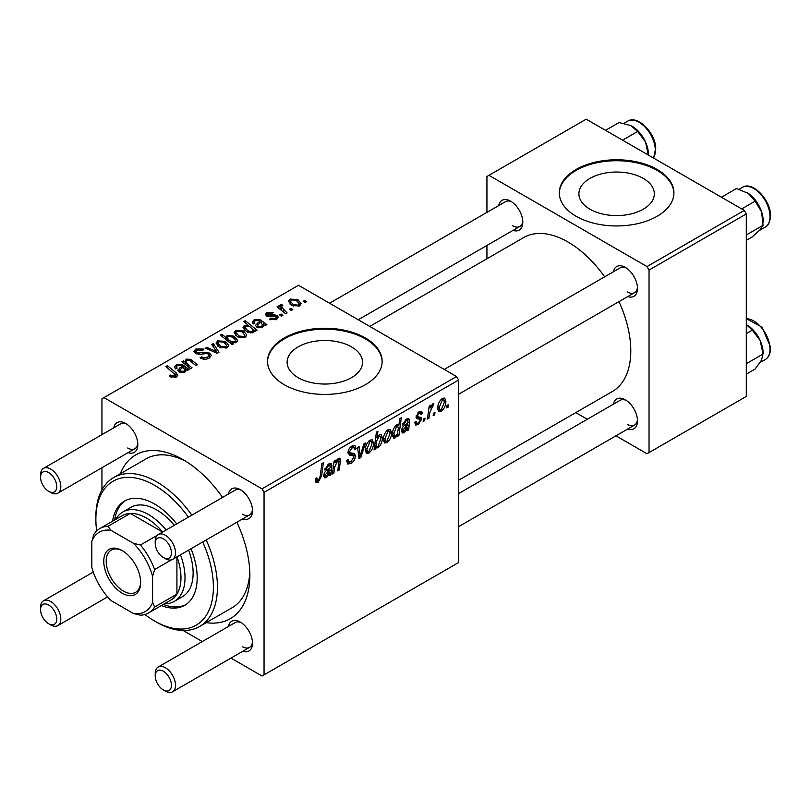 <?xml version="1.0" encoding="UTF-8"?>
<svg xmlns="http://www.w3.org/2000/svg" width="811" height="811" viewBox="0 0 811 811"><rect width="100%" height="100%" fill="white"/><g stroke="black" fill="none" stroke-linecap="round" stroke-linejoin="round"><path stroke-width="1.22" d="M643.285 178.41A37.712 21.775 0 0 0 602.188 173.696A37.712 21.775 0 0 0 578.902 193.809A37.712 21.775 0 0 0 589.952 209.208A37.712 21.775 0 0 0 631.049 213.922A37.712 21.775 0 0 0 654.325 193.809A37.712 21.775 0 0 0 643.285 178.41M657.143 169.479A57.307 33.089 0 0 0 594.686 162.301A57.307 33.089 0 0 0 559.306 192.876A57.307 33.089 0 0 0 576.094 216.273A57.307 33.089 0 0 0 638.551 223.441A57.307 33.089 0 0 0 673.931 192.876A57.307 33.089 0 0 0 657.143 169.479M673.921 193.342A57.307 33.089 0 0 0 657.143 170.411A57.307 33.089 0 0 0 595.061 163.153A57.307 33.089 0 0 0 559.316 193.342M298.174 377.662A37.712 21.775 180 0 1 287.124 362.274A37.712 21.775 180 0 1 310.4 342.151A37.712 21.775 180 0 1 351.498 346.875A37.712 21.775 180 0 1 362.547 362.274A37.712 21.775 180 0 1 339.272 382.386A37.712 21.775 180 0 1 298.174 377.662M365.366 337.934A57.307 33.089 0 0 0 302.898 330.766A57.307 33.089 0 0 0 267.529 361.331A57.307 33.089 0 0 0 284.306 384.728A57.307 33.089 0 0 0 346.763 391.906A57.307 33.089 0 0 0 382.143 361.331A57.307 33.089 0 0 0 365.366 337.934M382.143 361.797A57.307 33.089 0 0 0 365.366 338.876A57.307 33.089 0 0 0 303.273 331.608A57.307 33.089 0 0 0 267.529 361.797M613.41 271.766A17.193 9.925 60 0 1 625.332 267.397L625.332 267.397A17.193 9.925 60 0 1 637.487 288.452A17.193 9.925 60 0 1 627.744 296.583M626.386 268.056A14.324 8.272 -120 0 0 620.192 267.853L444.246 369.441M498.724 205.558A17.193 9.925 60 0 1 510.646 201.179L510.646 201.179A17.193 9.925 60 0 1 522.801 222.234A17.193 9.925 60 0 1 513.059 230.375M511.7 201.848A14.324 8.272 -120 0 0 505.506 201.645L329.55 303.223M613.41 404.192A17.193 9.925 60 0 1 625.332 399.823L625.332 399.823A17.193 9.925 60 0 1 637.487 420.879A17.193 9.925 60 0 1 627.744 429.009M626.386 400.492A14.324 8.272 -120 0 0 620.192 400.279L458.57 493.595M113.733 427.823A17.193 9.925 60 0 1 125.654 423.454L125.654 423.454A17.193 9.925 60 0 1 137.809 444.509A17.193 9.925 60 0 1 128.067 452.639M126.709 424.112A14.324 8.272 -120 0 0 120.515 423.91L43.52 468.363A14.324 8.272 60 0 1 50.677 469.072A14.324 8.272 60 0 1 60.044 481.704A14.324 8.272 60 0 1 57.845 493.179A14.324 8.272 60 0 1 50.677 492.47L48.66 491.304A11.466 6.62 -120 0 0 56.76 486.62A11.466 6.62 -120 0 0 48.66 472.59A11.466 6.62 -120 0 0 40.55 477.263A11.466 6.62 -120 0 0 48.66 491.304L50.677 492.47M228.428 494.041A17.193 9.925 60 0 1 240.34 489.662L240.34 489.662A17.193 9.925 60 0 1 252.495 510.727A17.193 9.925 60 0 1 242.753 518.858M241.404 490.331A14.324 8.272 -120 0 0 235.2 490.128L158.206 534.581A14.324 8.272 60 0 1 165.373 535.29A14.324 8.272 60 0 1 174.73 547.912A14.324 8.272 60 0 1 172.53 559.397A14.324 8.272 60 0 1 165.373 558.688A14.324 8.272 60 0 1 165.363 558.688L163.346 557.522A11.466 6.62 -120 0 0 171.445 552.838A11.466 6.62 -120 0 0 163.346 538.798A11.466 6.62 -120 0 0 155.236 543.482A11.466 6.62 -120 0 0 163.346 557.522L165.373 558.688M228.428 626.467A17.193 9.925 60 0 1 240.34 622.098L240.34 622.098A17.193 9.925 60 0 1 252.495 643.153A17.193 9.925 60 0 1 242.753 651.284M241.404 622.757A14.324 8.272 -120 0 0 235.2 622.554L158.206 667.007A14.324 8.272 60 0 1 165.373 667.717A14.324 8.272 60 0 1 174.73 680.348A14.324 8.272 60 0 1 172.53 691.824A14.324 8.272 60 0 1 165.373 691.114A14.324 8.272 60 0 1 165.363 691.114L163.346 689.948A11.466 6.62 -120 0 0 171.445 685.265A11.466 6.62 -120 0 0 163.346 671.234A11.466 6.62 -120 0 0 155.236 675.908A11.466 6.62 -120 0 0 163.346 689.948L165.373 691.114M120.312 473.736A94.563 54.601 60 0 1 182.992 459.604L182.992 459.604A94.563 54.601 60 0 1 183.002 459.604A94.563 54.601 60 0 1 222.569 497.417M186.114 461.479A85.966 49.633 -120 0 0 146.092 458.854L113.672 477.567A85.966 49.633 60 0 1 156.655 481.825A85.966 49.633 60 0 1 191.872 515.137M458.57 480.284L612.406 391.47A88.835 51.286 -120 0 0 618.986 301.641M604.661 276.825A88.835 51.286 -120 0 0 567.984 242.013A88.835 51.286 -120 0 0 523.571 237.613L369.735 326.427M456.542 376.537L458.57 380.055L264.051 492.358L262.024 488.851L456.542 376.537L298.499 285.29L101.943 398.769L101.943 434.635M101.943 467.724L101.943 489.834M264.051 492.358L264.051 674.853L262.024 676.029L230.963 658.096M202.304 641.552L183.154 630.492M419.946 419.267L416.742 418.689L416.013 416.945L419.105 411.765L421.619 411.359L422.46 413.448L420.99 414.512L420.433 413.093L419.044 413.296L417.493 415.83L417.635 416.702L420.99 417.401L421.73 419.145L418.253 424.599L415.648 425.025L414.725 422.379L416.205 421.315L416.834 423.271L418.314 423.068L420.25 420.128L419.946 419.267L416.023 416.986L419.723 419.135M416.134 415.84L417.797 416.874L416.124 415.911M408.693 429.901L407.173 430.783L407.021 429.384L404.091 432.77L402.276 432.973L401.465 430.854C401.739 428.117 403.047 426.099 405.399 424.782L407.903 422.916L407.7 420.412L406.23 420.686L403.858 424.396L402.388 425.035L406.362 419.125L408.866 418.709L409.616 420.362L408.693 429.901L406.564 428.674M391.52 432.679C391.612 436.612 390.071 439.957 386.918 442.684L384.546 442.958L383.41 439.967C383.279 435.892 384.83 432.466 388.074 429.678L390.375 429.435L391.52 432.679L389.736 431.645M318.155 482.383L316.047 482.717L315.388 478.885L316.868 477.811L317.192 480.558L318.257 480.416L320.193 476.219L321.886 463.639L323.386 462.777L321.632 475.793L318.155 482.383L315.266 480.71M375.655 446.82L375.321 449.172L374.023 449.923L376.416 432.162L377.906 431.3L377.044 437.514L379.477 434.645L381.231 434.493L382.305 437.828C382.437 441.589 381.048 444.894 378.139 447.753L376.476 447.956L374.53 446.162M365.497 442.938L360.804 457.546L359.009 458.59L357.59 447.5L359.07 446.638L360.114 456.117L363.906 443.85L365.497 442.938M346.571 460.516L348.426 461.581L351.062 461.479L353.941 457.069L353.555 455.863L349.713 455.295L348.041 452.67C348.233 449.76 349.551 447.55 352.015 446.04L354.944 445.594L356.151 448.757L354.681 449.77L353.961 447.692L351.964 447.976L349.521 451.717L350.068 452.862L354.427 453.41L355.411 456.066C355.147 459.29 353.667 461.753 350.96 463.446L347.747 464.024L346.571 460.435L348.041 459.391L348.72 461.885L346.571 460.638M353.555 455.863L348.041 452.66M448.595 404.527L448.25 407.061L446.78 407.913L447.084 405.399L448.595 404.527M458.57 380.055L458.57 562.55L264.051 674.853M373.465 443.1C373.557 447.033 372.026 450.379 368.873 453.106L366.491 453.379L365.366 450.389C365.224 446.314 366.775 442.887 370.029 440.099L372.32 439.856L373.465 443.1L371.681 442.066M330.959 474.78L329.438 475.662L329.286 474.263L326.357 477.649L324.542 477.851L323.731 475.733C324.005 472.995 325.312 470.978 327.664 469.67L330.158 467.795L329.965 465.291L328.496 465.565L326.123 469.275L324.653 469.914L328.627 464.004L331.131 463.588L331.881 465.25L330.959 474.78L328.83 473.553M334.69 467.095L333.879 473.097L332.388 473.959L334.132 461.043L335.622 460.182L335.328 462.341L338.4 458.367L339.91 458.174L340.569 460.009L339.221 470.015L337.731 470.877L339.069 460.912L337.934 460.121L334.69 467.095L333.412 466.366M339.069 460.912L337.031 459.604M398.9 435.558L397.41 436.419L397.674 434.615L395.16 437.93L393.548 438.062L392.443 434.655C392.301 430.935 393.659 427.661 396.508 424.812L398.14 424.65L398.83 425.44L399.813 418.658L401.303 417.797L398.9 435.558L397.643 434.828M445.857 401.303C445.949 405.247 444.418 408.582 441.265 411.309L438.883 411.582L437.758 408.592C437.616 404.517 439.167 401.09 442.421 398.313L444.712 398.059L445.857 401.303L444.083 400.269M434.97 412.393L434.625 414.938L433.145 415.79L433.459 413.265L434.97 412.393M429.688 413.022L428.938 418.212L427.448 419.074L429.191 406.159L430.682 405.297L430.306 407.974L432.699 403.919L433.703 403.777L429.688 413.022L428.37 412.252M425.015 418.141L424.67 420.676L423.2 421.527L423.514 419.013L425.015 418.141M282.836 315.388L281.366 316.239L279.643 314.891L281.153 314.019L282.836 315.388M292.781 309.65L291.311 310.501L289.588 309.153L291.098 308.281L292.781 309.65M269.576 319.22L270.681 318.155L275.375 318.419L276.348 317.233L274.524 316.047L266.616 316.016L265.359 314.344L266.768 312.539L273.256 312.407L271.969 313.37L267.995 313.33L267.863 315.043L274.473 314.82L277.088 315.469L278.274 317.152L276.592 319.21L269.576 319.22M267.306 316.351L267.306 314.232L267.863 316.513M254.401 331.537L254.401 330.148L253.508 332.54L246.585 331.689L243.016 327.421L244.172 325.586L248.196 325.231L243.787 321.551L245.277 320.7L257.067 330.27L255.577 331.131L254.401 330.148L254.502 330.878M209.309 358.056C206.176 359.678 203.115 359.597 200.114 357.813L201.422 356.87L203.885 357.854L207.748 357.043L209.177 355.289L208.255 354.001L206.633 353.515L200.368 354.336L195.603 353.505L193.941 351.345L195.806 349.044L204.058 349.024L203.034 350.149L197.418 350.028L196.161 351.518L196.992 352.603L198.807 353.018L202.821 352.4L209.593 353.079L211.336 355.441L209.309 358.056M227.212 347.716L219.599 347.372L216.05 343.124L217.693 340.884L225.438 341.38L228.763 345.425L227.212 347.716M184.908 364.088L186.064 359.141L190.737 359.334L197.377 364.727L195.887 365.589L189.277 360.216L186.885 360.155L185.901 361.676L188.061 364.575L192.045 367.809L190.544 368.67L181.978 361.706L183.468 360.844L184.908 362.01L184.837 361.26M170.472 376.862L169.306 376.04L170.604 375.077L171.709 375.868L174.943 375.98L175.632 375.047L165.87 366.542L167.36 365.68L176.007 372.695L177.822 375.24L176.504 376.993L170.472 376.862M262.024 488.851L103.97 397.603M187.594 370.374L186.165 369.715L184.705 372.259L179.099 372.056L177.7 370.252L181.877 366.237L180.853 365.406L177.447 365.599L176.443 366.896L177.102 368.143L175.44 368.883L174.527 366.998L176.291 364.778L182.242 364.463L189.125 369.492L187.594 370.374L187.584 368.802M233.487 343.884L232.179 344.634L220.389 335.065L221.879 334.203L225.975 337.558L227.141 335.419L234.136 336.19L237.674 340.468L236.488 342.364L231.946 342.607L233.487 343.884M218.97 352.268L217.166 353.302L205.436 348.162L206.917 347.311L216.679 351.751L211.752 344.523L213.344 343.6L218.97 352.268M245.267 337.295L237.643 336.95L234.105 332.692L235.737 330.452L243.493 330.959L246.818 335.004L245.267 337.295M265.339 325.495L263.899 324.836L262.44 327.38L256.834 327.178L255.445 325.373L259.611 321.349L258.587 320.527L255.181 320.72L254.178 322.018L254.836 323.254L253.184 324.005L252.262 322.119L254.025 319.899L259.976 319.585L266.86 324.613L265.339 325.495M299.604 305.919L291.99 305.575L288.442 301.327L290.085 299.087L297.83 299.583L301.155 303.638L299.604 305.919M287.104 312.924L285.604 313.786L277.038 306.832L278.528 305.97L280.282 307.41L279.744 305.767L280.363 304.693L281.741 304.328L282.765 305.605L281.164 306.751L287.104 312.924M306.416 301.773L304.936 302.625L303.223 301.276L304.733 300.405L306.416 301.773M206.197 539.954A85.966 49.633 60 0 1 199.638 626.467L232.058 607.753A85.966 49.633 -120 0 0 249.788 571.785M744.275 210.424L746.302 213.932L649.033 270.083L647.016 266.576L744.275 210.424L586.221 119.176L486.935 176.494L486.935 212.36M486.935 245.449L486.935 258.76M649.033 270.083L649.033 452.589L647.016 453.755L615.954 435.821M587.296 419.277L575.769 412.627M649.033 452.589L746.302 396.427L746.302 213.932M647.016 266.576L488.962 175.328M627.359 291.96A14.324 8.272 -120 0 0 634.516 292.67A14.324 8.272 -120 0 0 637.446 287.206M512.674 225.752A14.324 8.272 -120 0 0 519.831 226.462A14.324 8.272 -120 0 0 522.76 220.987M627.359 424.386A14.324 8.272 -120 0 0 634.516 425.096A14.324 8.272 -120 0 0 637.446 419.632M236.893 522.233A94.563 54.601 60 0 1 249.859 575.415A94.563 54.601 60 0 1 206.278 622.635M242.367 646.661A14.324 8.272 -120 0 0 249.535 647.371A14.324 8.272 -120 0 0 252.454 641.907M242.367 514.235A14.324 8.272 -120 0 0 249.535 514.944A14.324 8.272 -120 0 0 252.454 509.47M127.682 448.017A14.324 8.272 -120 0 0 134.839 448.726A14.324 8.272 -120 0 0 137.769 443.262M170.604 376.933L170.604 375.077M171.709 377.429L171.709 375.868M174.943 377.622L174.943 375.98M167.36 367.758L167.36 365.68M176.007 377.257L176.007 372.695M181.877 368.082L181.877 366.237M176.291 368.508L176.291 364.778M182.242 367.799L182.242 364.463M183.904 368.012L183.904 365.7M183.874 371.245L184.878 369.745L182.921 367.119L179.789 370.171L180.569 371.205L183.874 371.245L183.874 372.624M180.569 372.675L180.569 371.205M183.468 362.922L183.468 360.844M186.064 360.956L186.064 359.141M190.737 361.311L190.737 359.334M221.879 336.271L221.879 334.203M225.975 339.596L225.975 337.558M227.141 340.539L227.141 335.419M234.136 338.096L234.136 336.19M231.946 344.442L231.946 342.607M228.489 339.627L230.506 341.178L235.068 341.695L235.788 340.559L232.686 337.062L227.942 336.443L227.283 337.558L228.489 339.627L228.489 341.644M235.068 342.871L235.068 341.695M230.506 343.276L230.506 341.178M217.693 346.023L217.693 340.884M225.438 343.317L225.438 341.38M218.909 341.664L217.987 343.053L220.916 346.429L225.934 346.966L226.776 345.638L223.958 342.232L218.909 341.664M220.916 347.99L220.916 346.429M225.934 348.254L225.934 346.966M206.917 348.811L206.917 347.311M216.679 353.089L216.679 351.751M213.344 346.895L213.344 343.6M201.422 358.472L201.422 356.87M201.868 358.655L201.868 357.134M203.885 359.192L203.885 357.854M207.748 358.776L207.748 357.043M195.806 353.616L195.806 349.044M196.992 354.093L196.992 352.603M198.807 354.377L198.807 353.018M209.593 357.884L209.593 353.079M235.737 335.602L235.737 330.452M243.493 332.895L243.493 330.959M236.964 331.233L236.042 332.632L238.961 336.007L243.989 336.545L244.831 335.217L242.013 331.811L236.964 331.233M238.961 337.569L238.961 336.007M243.989 337.832L243.989 336.545M244.172 329.803L244.172 325.586M248.196 326.073L248.196 325.231M245.277 322.798L245.277 320.7M245.551 326.275L244.902 327.33L247.76 330.645L250.893 331.811L252.697 331.517L253.133 329.793L249.981 326.792L245.551 326.275M247.76 332.287L247.76 330.645M253.306 332.642L253.133 329.793M252.697 332.875L252.697 331.517M250.893 333.068L250.893 331.811M248.176 332.459L248.176 330.898M259.611 323.204L259.611 321.349M254.025 323.619L254.025 319.899M259.976 322.92L259.976 319.585M261.639 323.133L261.639 320.821M265.319 325.495L265.319 323.924M261.608 326.367L262.612 324.866L260.655 322.241L257.523 325.292L258.303 326.326L261.608 326.367L261.608 327.745M258.303 327.796L258.303 326.326M270.681 319.747L270.681 318.155M275.375 319.767L275.375 318.419M266.768 316.108L266.768 312.539M268.846 316.665L268.846 315.438M274.473 316.047L274.473 314.82M277.088 318.895L277.088 315.469M290.085 304.226L290.085 299.087M297.83 301.52L297.83 299.583M291.311 299.867L290.379 301.256L293.308 304.632L298.326 305.169L299.178 303.841L296.35 300.435L291.311 299.867M293.308 306.193L293.308 304.632M298.326 306.467L298.326 305.169M291.098 310.329L291.098 308.281M278.528 308.038L278.528 305.97M280.282 309.467L280.282 307.41M280.363 309.528L280.363 304.693M281.741 305.818L281.741 304.328M281.153 316.077L281.153 314.019M304.733 302.462L304.733 300.405M446.973 406.321L448.25 407.061M346.581 460.922L350.96 463.446M348.041 452.68L353.261 455.691M352.045 446.02L356.161 448.392M351.741 446.202L356.151 448.757M350.514 447.145L351.964 447.976M348.254 450.987L349.521 451.717M348.091 451.839L355.411 456.066M358.715 456.34L360.804 457.546M358.574 455.224L360.114 456.117M365.386 451.098L368.873 453.106M369.958 441.63L366.836 449.355L367.606 451.727L368.883 451.615L371.996 443.941L371.215 441.529L368.843 440.981M365.467 448.564L366.836 449.355M374.206 448.524L375.321 449.172M375.787 436.794L377.044 437.514M380.521 436.794L382.305 437.828M374.591 445.705L378.139 447.753M376.507 441.346L376.172 444.256L376.902 446.445L378.017 446.334L380.835 438.7L380.075 436.318L378.99 436.419L376.507 441.346L375.27 440.637M378.098 435.902L378.99 436.419M374.885 443.516L376.172 444.256M315.651 478.693L316.726 479.321M320.345 475.053L321.632 475.793M328.648 473.898L329.286 474.263M323.741 476.138L326.357 477.649M327.37 464.916L328.496 465.565M325.008 468.636L326.123 469.275M329.215 463.71L331.881 465.25M330.33 466.832L331.638 467.582M329.286 472.428L330.797 473.3M326.823 475.895L329.915 469.427L325.201 474.881L325.667 476.057L326.823 475.895M328.901 468.849L329.915 469.427M323.944 474.151L325.201 474.881M332.601 472.357L333.879 473.097M334.051 461.601L335.328 462.341M338.086 458.57L340.569 460.009M337.954 469.285L339.221 470.015M383.441 440.677L386.918 442.684M388.013 431.209L384.89 438.933L385.661 441.306L386.928 441.194L390.04 433.52L389.26 431.107L386.888 430.56M383.522 438.143L384.89 438.933M397.106 434.28L397.674 434.615M392.585 436.45L395.16 437.93M397.228 424.518L398.83 425.44M396.599 426.251L393.923 433.439L394.481 436.085L395.646 436.166L397.349 433.703L398.373 428.299L397.623 426.17L395.525 425.623M392.575 432.658L393.923 433.439M392.443 434.909L395.646 436.166M392.514 433.135L393.913 433.936M406.382 429.019L407.021 429.384M401.475 431.259L404.091 432.77M405.105 420.037L406.23 420.686M402.743 423.758L403.858 424.396M406.95 418.821L409.616 420.362M408.065 421.943L409.373 422.703M407.021 427.549L408.531 428.421M404.557 431.016L407.649 424.548L402.935 430.002L403.402 431.178L404.557 431.016M406.646 423.971L407.649 424.548M401.678 429.272L402.935 430.002M419.338 411.643L422.46 413.448M417.929 412.657L419.044 413.296M416.327 415.161L417.493 415.83M417.827 416.884L421.73 419.145M414.725 422.572L418.253 424.599M437.778 409.302L441.265 411.309M442.36 399.833L439.227 407.558L439.998 409.93L441.275 409.819L444.387 402.144L443.607 399.732L441.235 399.184M437.859 406.767L439.227 407.558M433.348 414.198L434.625 414.938M427.661 417.472L428.938 418.212M429.039 407.244L430.306 407.974M431.604 405.105L433.115 405.976M431.401 405.459L432.375 406.027M423.393 419.936L424.67 420.676M176.686 523.906A60.176 34.741 -120 0 0 154.627 504.057A60.176 34.741 -120 0 0 124.539 501.076A60.176 34.741 -120 0 0 112.607 521.199M125.573 500.519A60.176 34.741 -120 0 0 114.635 520.033M144.905 614.495A83.097 47.981 -120 0 0 154.627 621.044A83.097 47.981 -120 0 0 206.764 614.586A83.097 47.981 -120 0 0 202.72 541.971M188.395 517.154A83.097 47.981 -120 0 0 154.627 485.333A83.097 47.981 -120 0 0 95.87 519.263A83.097 47.981 -120 0 0 96.681 530.962M156.655 622.209L154.627 621.044L156.655 622.209A85.966 49.633 60 0 0 199.638 626.467M115.72 519.405A51.58 29.784 60 0 1 122.765 512.035L130.865 507.351A51.58 29.784 60 0 1 156.655 509.906A51.58 29.784 60 0 1 174.264 525.305M188.598 550.122A51.58 29.784 60 0 1 182.445 596.693L174.345 601.367A51.58 29.784 60 0 1 164.43 603.779M95.87 519.263L95.87 516.921A85.966 49.633 60 0 1 113.672 477.567M161.318 605.574A60.176 34.741 -120 0 0 184.715 605.31A60.176 34.741 -120 0 0 191.021 548.723M163.346 604.408A60.176 34.741 -120 0 0 185.709 604.692M746.302 234.987L763.05 225.316L760.201 229.635L752.334 236.853L746.302 240.33M741.67 208.924L755.122 201.158L761.59 211.783L763.05 225.316M721.405 197.225L736.469 188.527L748.3 193.393L755.122 201.158M763.121 222.295L763.121 220.602A22.931 13.24 -120 0 0 761.59 211.783A22.931 13.24 -120 0 0 748.3 193.393A22.931 13.24 -120 0 0 746.911 192.521A22.931 13.24 -120 0 0 746.799 192.45M648.435 155.094L648.435 154.384A22.931 13.24 -120 0 0 648.374 152.742A22.931 13.24 -120 0 0 645.515 141.986L648.364 155.388M622.584 140.171L637.649 131.473L645.515 141.986A22.931 13.24 -120 0 0 632.225 126.303A22.931 13.24 -120 0 0 632.033 126.202M605.543 130.328L618.996 122.562L630.826 125.573L637.649 131.473M746.302 374.124L755.122 369.035L761.59 360.084L763.121 353.028A22.931 13.24 -120 0 0 760.201 340.62L763.05 354.032L746.302 363.703M746.302 333.595L752.334 330.118L760.201 340.62A22.931 13.24 -120 0 0 746.911 324.947A22.931 13.24 -120 0 0 746.718 324.836M746.302 324.613L752.334 330.118M155.236 543.482L155.236 541.14A14.324 8.272 60 0 1 158.206 534.581M155.236 675.908L155.236 673.566A14.324 8.272 60 0 1 158.206 667.007M40.55 477.263L40.55 474.922A14.324 8.272 60 0 1 43.52 468.363M50.677 624.906L48.66 623.73A11.466 6.62 -120 0 0 56.76 619.057A11.466 6.62 -120 0 0 48.66 605.016A11.466 6.62 -120 0 0 40.55 609.7A11.466 6.62 -120 0 0 48.66 623.73L50.677 624.906A14.324 8.272 60 0 0 57.845 625.616A14.324 8.272 60 0 0 60.044 614.13A14.324 8.272 60 0 0 50.677 601.509A14.324 8.272 60 0 0 43.52 600.799A14.324 8.272 60 0 0 40.55 607.358L40.55 609.7M103.767 561.263A26.074 15.054 60 0 1 122.208 550.618A26.074 15.054 60 0 1 140.648 582.551A26.074 15.054 60 0 1 122.208 593.196A26.074 15.054 60 0 1 103.767 561.263M122.826 550.983A24.36 14.061 -120 0 0 111.249 550.111A24.36 14.061 -120 0 0 106.2 561.263A24.36 14.061 -120 0 0 116.835 585.775A24.36 14.061 -120 0 0 135.599 592.304A24.36 14.061 -120 0 0 140.638 581.832M180.488 554.805A51.58 29.784 60 0 1 185.02 577.756A51.58 29.784 60 0 1 174.345 601.367M162.585 532.046L130.318 513.414L108.025 526.288L110.925 530.303A45.852 26.469 -120 0 0 91.815 541.332L91.815 567.386A45.852 26.469 -120 0 0 110.925 600.495L133.491 613.521A45.852 26.469 -120 0 0 152.6 602.482L154.627 607.003A48.711 28.121 60 0 1 148.595 612.923L170.878 600.059A48.711 28.121 -120 0 0 176.92 594.139A48.711 28.121 -120 0 0 180.975 577.756A48.711 28.121 -120 0 0 176.97 556.833M162.636 532.016A48.711 28.121 -120 0 0 130.318 513.414A48.711 28.121 -120 0 0 122.167 515.684L99.875 528.549A48.711 28.121 60 0 1 108.025 526.288M154.627 607.003L176.92 594.139L176.92 556.863M122.765 512.035A51.58 29.784 60 0 1 166.164 529.988M91.815 541.332L93.843 534.469A48.711 28.121 60 0 1 99.875 528.549M148.595 612.923A48.711 28.121 60 0 1 140.445 615.194L133.491 613.521M171.445 559.854L154.627 569.565L152.6 576.428A45.852 26.469 -120 0 0 133.491 543.329L110.925 530.303M152.6 602.482L152.6 576.428M133.491 543.329L140.445 545.002A48.711 28.121 60 0 1 154.627 569.565M157.263 535.29L140.445 545.002M179.748 372.391L179.748 367.89M185.891 371.093L185.891 367.505M192.278 362.588L192.278 360.479M188.061 366.653L188.061 364.575M230.142 342.982L230.142 340.955M213.344 351.629L213.344 350.159M202.821 353.971L202.821 352.4M257.482 327.502L257.482 323.011M263.626 326.215L263.626 322.626M270.975 316.493L270.975 315.266M283.728 312.265L283.728 310.116M348.112 453.501L351.487 455.458M358.138 451.808L359.81 452.781M374.935 443.1L376.182 443.82M329.803 470.137L331.07 470.867M326.853 470.218L328.07 470.917M339.049 461.429L340.346 462.169M407.538 425.258L408.805 425.978M404.588 425.339L405.804 426.039M416.063 417.523L418.537 418.952M742.339 187.412C752.77 180.174 772.396 201.898 770.45 217.51C769.507 222.984 767.784 226.188 765.26 227.121A22.921 13.24 -120 0 0 769.943 218.2A22.921 13.24 -120 0 0 760.637 194.245A22.921 13.24 -120 0 0 742.339 187.412L739.115 189.267M653.484 158.003A22.921 13.24 -120 0 0 655.258 148.768A22.921 13.24 -120 0 0 644.664 126.668A22.921 13.24 -120 0 0 627.643 121.194L623.902 123.363M746.302 318.642L761.955 327.127L770.45 346.702C770.805 352.856 769.081 357.134 765.26 359.547A22.921 13.24 -120 0 0 769.943 347.412A22.921 13.24 -120 0 0 746.302 318.774M769.953 346.125A21.208 12.246 60 0 1 769.994 348.325M175.632 375.047L175.632 377.409M176.443 366.896L176.443 368.437M184.878 369.745L184.878 372.148M179.789 370.171L179.789 372.401M185.901 361.676L185.901 364.889M227.283 337.558L227.283 340.65M235.788 340.559L235.788 342.678M217.987 343.053L217.987 346.277M226.776 345.638L226.776 347.939M209.177 355.289L209.177 358.127M196.161 351.518L196.161 353.799M236.042 332.632L236.042 335.855M244.831 335.217L244.831 337.518M244.902 327.33L244.902 330.513M254.178 322.018L254.178 323.559M262.612 324.866L262.612 327.269M257.523 325.292L257.523 327.522M276.348 317.233L276.348 319.341M290.379 301.256L290.379 304.48M299.178 303.841L299.178 306.142M281.164 306.751L281.164 310.177M353.961 447.692L351.568 446.314M371.215 441.529L369.421 440.495M367.606 451.727L365.366 450.429M380.075 436.318L378.524 435.416M376.902 446.445L374.662 445.148M317.192 480.558L315.307 479.463M329.965 465.291L328.202 464.267M325.667 476.057L323.782 474.972M338.734 459.999L337.366 459.219M389.26 431.107L387.476 430.073M385.661 441.306L383.41 440.008M397.623 426.17L395.961 425.207M394.683 436.257L392.443 434.96M407.7 420.412L405.936 419.388M403.402 431.178L401.516 430.094M416.834 423.271L414.979 422.196M420.433 413.093L418.648 412.059M443.607 399.732L441.813 398.698M439.998 409.93L437.758 408.632M765.26 227.121L759.339 230.537M653.585 158.064L655.764 148.068C655.207 132.477 637.233 114.655 627.643 121.194M765.26 359.547L760.14 362.497M634.516 292.67L458.57 394.258M249.535 514.944L172.53 559.397M172.53 691.824L249.535 647.371M458.57 526.684L634.516 425.096M57.845 493.179L134.839 448.726M358.209 319.767L519.831 226.462M93.265 572.069L43.52 600.799M107.599 596.886L57.845 625.616"/></g></svg>
